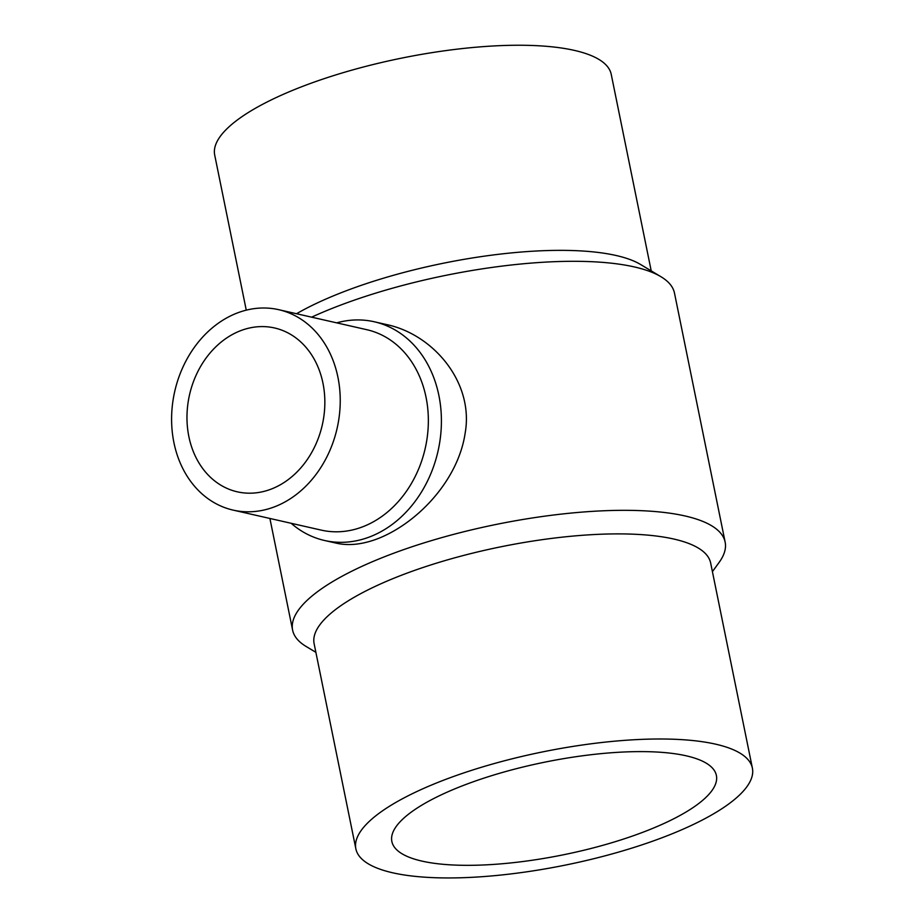 <?xml version="1.0" encoding="UTF-8"?>
<svg xmlns="http://www.w3.org/2000/svg" width="924" height="924" viewBox="0 0 924 924"><rect width="100%" height="100%" fill="white"/><g stroke="black" fill="none" stroke-linecap="round" stroke-linejoin="round"><path stroke-width="1.39" d="M421.979 861.11A165.592 47.239 -11.5 0 1 391.857 841.487A165.592 47.239 -11.5 0 1 544.698 762.173A165.592 47.239 -11.5 0 1 716.389 775.455A165.592 47.239 -11.5 0 1 608.292 843.762A165.592 47.239 -11.5 0 1 421.979 861.11M392.665 872.787A202.333 57.727 168.5 0 0 620.316 851.593A202.333 57.727 168.5 0 0 752.39 768.133A202.333 57.727 168.5 0 0 542.607 751.905A202.333 57.727 168.5 0 0 355.856 848.809A202.333 57.727 168.5 0 0 392.665 872.787M246.258 310.152L214.703 155.059A202.333 57.727 -11.5 0 1 401.466 58.154A202.333 57.727 -11.5 0 1 611.238 74.382L651.224 270.882M188.866 436.602A84.015 68.064 102.8 0 1 274.52 327.962A84.015 68.064 102.8 0 1 322.291 424.971A84.015 68.064 102.8 0 1 237.306 491.822A84.015 68.064 102.8 0 1 188.866 436.602M752.39 768.133L710.66 563.028A202.333 57.727 168.5 0 0 500.877 546.8A202.333 57.727 168.5 0 0 314.125 643.705L355.856 848.809M296.523 313.733A202.333 57.727 -11.5 0 1 339.05 293.566A202.333 57.727 -11.5 0 1 640.563 264.483L660.937 276.715A220.697 62.971 -11.5 0 1 674.485 293.081L725.144 542.111A220.697 62.971 168.5 0 0 602.252 510.833A220.697 62.971 168.5 0 0 382.721 557.461A220.697 62.971 168.5 0 0 292.608 630.11A220.697 62.971 168.5 0 0 306.156 646.488L315.869 652.321M173.908 442.561A102.772 83.264 -77.2 0 0 233.148 510.117A102.772 83.264 -77.2 0 0 337.11 428.332A102.772 83.264 -77.2 0 0 278.678 309.679A102.772 83.264 -77.2 0 0 173.908 442.561M712.416 571.644L719.08 562.473A220.697 62.971 168.5 0 0 725.144 542.111M311.619 317.163A220.697 62.971 -11.5 0 1 332.062 308.431A220.697 62.971 -11.5 0 1 660.937 276.715M233.148 510.117L321.263 530.122A102.772 83.264 -77.2 0 0 425.225 448.348A102.772 83.264 -77.2 0 0 366.793 329.695L278.678 309.679M374.232 321.76L386.151 324.474C433.056 334.072 474.208 382.317 465.142 433.206C458.235 479.891 418.156 522.464 378.828 538.276C363.213 544.398 349.099 546.038 336.475 543.197L324.555 540.494A112.15 90.864 -77.2 0 0 437.999 451.247A112.15 90.864 -77.2 0 0 374.232 321.76A112.15 90.864 -77.2 0 0 336.683 322.857M291.152 523.284A112.15 90.864 -77.2 0 0 324.555 540.494M292.608 630.11L269.9 518.456"/></g></svg>

